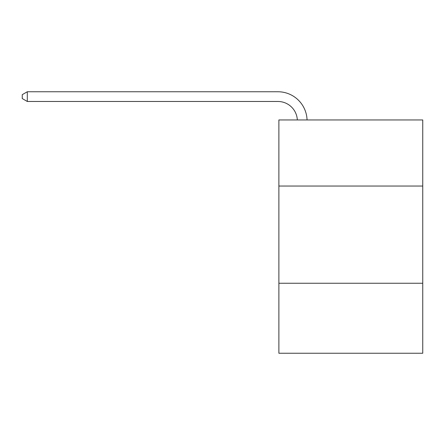 <?xml version="1.0" encoding="UTF-8"?>
<svg xmlns="http://www.w3.org/2000/svg" width="445" height="445" viewBox="0 0 445 445"><rect width="100%" height="100%" fill="white"/><g stroke="black" fill="none" stroke-linecap="round" stroke-linejoin="round"><path stroke-width="0.67" d="M422.75 186.049L422.75 119.944L278.882 119.944L278.882 186.049L422.75 186.049L422.75 353.247L278.882 353.247L278.882 186.049M422.75 283.254L278.882 283.254M297.327 119.944A19.441 19.441 -159.8 0 0 277.908 101.477L27.306 101.477L22.25 98.556L22.25 94.668L27.306 91.753L277.908 91.753A29.164 29.164 20.2 0 1 307.056 119.944M27.306 91.753L27.306 101.477"/></g></svg>
